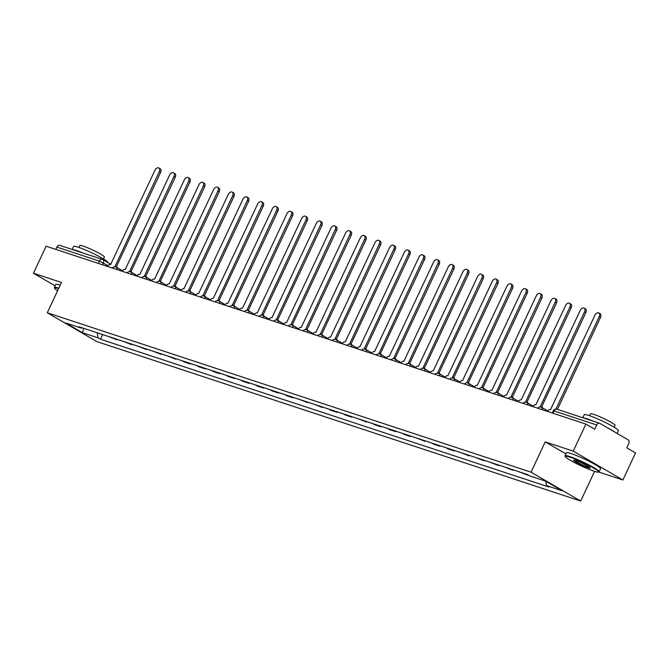 <?xml version="1.0" encoding="UTF-8"?>
<svg xmlns="http://www.w3.org/2000/svg" width="669" height="669" viewBox="0 0 669 669"><rect width="100%" height="100%" fill="white"/><g stroke="black" fill="none" stroke-linecap="round" stroke-linejoin="round"><path stroke-width="1" d="M598.646 471.996L622.889 479.982L635.55 452.946L626.761 447.845L628.735 443.631A3.019 2.275 108.2 0 0 628.024 439.759L599.926 423.418A3.019 2.275 108.2 0 0 599.591 423.276A3.019 2.275 108.2 0 0 596.664 424.982L554.083 410.95L553.33 410.825L552.31 413.016M594.582 471.369L580.684 501.039L531.035 472.18L47.273 312.757L61.464 282.469L33.45 273.236L46.111 246.2L585.902 424.087L573.241 451.123L545.227 441.891L531.035 472.18M47.273 312.757L96.921 341.625L580.684 501.039M585.902 424.087L594.691 429.197L596.664 424.982M622.889 479.982L573.241 451.123M33.45 273.236L55.134 285.839M55.795 249.395L56.873 247.095A3.019 2.275 -71.8 0 1 59.8 245.389L102.39 259.421A3.019 2.275 108.2 0 0 99.455 261.136L56.873 247.095M117.292 339.392L117.083 339.844L108.83 336.607M117.083 339.844L115.035 338.648M123.497 341.441L131.743 344.677L129.702 343.481M131.952 344.226L131.743 344.677M138.165 346.274L146.411 349.511L144.37 348.315M146.62 349.059L146.411 349.511M152.825 351.108L161.078 354.336L159.03 353.148M161.288 353.893L161.078 354.336M167.493 355.941L175.746 359.169L173.697 357.982M175.955 358.726L175.746 359.169M182.16 360.775L184.201 361.962L190.406 364.003L188.365 362.815M190.615 363.56L190.406 364.003M196.82 365.6L198.869 366.796L205.074 368.836L203.025 367.649M205.283 368.393L205.074 368.836M211.488 370.434L213.536 371.63L219.741 373.67L217.693 372.482M219.95 373.227L219.741 373.67M226.155 375.267L228.196 376.463L234.401 378.503L232.36 377.316M234.61 378.06L234.401 378.503M240.815 380.101L242.864 381.288L249.069 383.337L247.02 382.15M249.278 382.894L249.069 383.337M255.483 384.934L257.532 386.122L263.737 388.171L261.688 386.983M263.946 387.727L263.737 388.171M270.151 389.768L272.191 390.955L278.396 393.004L276.356 391.817M278.605 392.552L278.396 393.004M284.81 394.601L286.859 395.789L293.064 397.838L291.015 396.65M293.273 397.386L293.064 397.838M299.478 399.435L307.732 402.671L305.683 401.475M307.941 402.22L307.732 402.671M314.146 404.268L322.391 407.505L320.351 406.309M322.6 407.053L322.391 407.505M328.814 409.102L330.854 410.289L337.059 412.33L335.01 411.142M337.268 411.887L337.059 412.33M343.473 413.935L345.522 415.123L351.727 417.163L349.678 415.976M351.936 416.72L351.727 417.163M358.141 418.769L366.386 421.997L364.346 420.809M366.595 421.554L366.386 421.997M372.809 423.602L374.849 424.79L381.054 426.83L379.014 425.643M381.263 426.387L381.054 426.83M387.468 428.428L389.517 429.623L395.722 431.664L393.673 430.476M395.931 431.221L395.722 431.664M402.136 433.261L404.185 434.457L410.39 436.497L408.341 435.31M410.599 436.054L410.39 436.497M416.804 438.095L425.049 441.331L423.009 440.143M425.258 440.888L425.049 441.331M431.463 442.928L433.512 444.116L439.717 446.164L437.668 444.977M439.926 445.721L439.717 446.164M446.131 447.762L448.18 448.949L454.385 450.998L452.336 449.811M454.594 450.546L454.385 450.998M460.799 452.595L469.044 455.832L467.004 454.644M469.253 455.38L469.044 455.832M475.458 457.429L483.712 460.665L481.663 459.469M483.921 460.213L483.712 460.665M490.126 462.262L498.38 465.499L496.331 464.303M498.589 465.047L498.38 465.499M504.794 467.096L513.039 470.332L510.999 469.136M513.248 469.881L513.039 470.332M519.453 471.929L527.707 475.157L525.658 473.97M97.172 332.761L98.109 337.862L82.32 332.66L65.637 322.96L81.426 328.161L82.153 327.818M98.109 337.862L100.442 339.216L548.864 486.99L546.531 485.635L562.32 490.837L545.636 481.145L529.848 475.935L527.515 474.58L79.093 326.807L81.426 328.161M565.882 453.9L545.227 441.891M102.625 334.559L100.442 339.216M546.531 485.635L545.703 481.178M82.32 332.66L83.851 328.379M116.08 267.09A3.019 1.957 -59.8 0 0 115.436 266.237A3.019 1.957 -59.8 0 0 115.193 266.128L159.272 171.665A3.47 2.25 -59.8 0 0 158.854 167.961A3.47 2.25 -59.8 0 0 154.949 170.244L110.586 264.606A3.019 1.957 -59.8 0 0 107.558 266.454M158.854 167.961L160.15 168.705A3.47 2.25 120.2 0 1 160.568 172.418L116.364 266.772M116.481 266.872A3.019 1.957 120.2 0 1 116.724 266.981A3.019 1.957 120.2 0 1 117.368 267.817M130.748 271.923A3.019 1.957 -59.8 0 0 130.104 271.07A3.019 1.957 -59.8 0 0 129.853 270.953L173.94 176.499A3.47 2.25 -59.8 0 0 173.522 172.786A3.47 2.25 -59.8 0 0 169.617 175.077L125.254 269.44A3.019 1.957 -59.8 0 0 122.226 271.279M173.522 172.786L174.81 173.539A3.47 2.25 120.2 0 1 175.228 177.252L131.032 271.606M131.149 271.706A3.019 1.957 120.2 0 1 131.392 271.815A3.019 1.957 120.2 0 1 132.027 272.651M145.416 276.757A3.019 1.957 -59.8 0 0 144.763 275.896A3.019 1.957 -59.8 0 0 144.521 275.787L188.608 181.332A3.47 2.25 -59.8 0 0 188.19 177.62A3.47 2.25 -59.8 0 0 184.284 179.911L139.913 274.273A3.019 1.957 -59.8 0 0 136.894 276.113M188.19 177.62L189.478 178.372A3.47 2.25 120.2 0 1 189.896 182.085L145.7 276.439M145.809 276.54A3.019 1.957 120.2 0 1 146.059 276.648A3.019 1.957 120.2 0 1 146.695 277.484M160.075 281.59A3.019 1.957 -59.8 0 0 159.431 280.729A3.019 1.957 -59.8 0 0 159.189 280.62L203.267 186.166A3.47 2.25 -59.8 0 0 202.849 182.453A3.47 2.25 -59.8 0 0 198.944 184.744L154.581 279.107A3.019 1.957 -59.8 0 0 151.554 280.947M202.849 182.453L204.145 183.206A3.47 2.25 120.2 0 1 204.563 186.919L160.359 281.273M160.476 281.373A3.019 1.957 120.2 0 1 160.719 281.482A3.019 1.957 120.2 0 1 161.363 282.318M72.168 249.462L73.59 246.435A18.849 1.948 25.1 0 1 78.248 247.212A18.849 1.948 25.1 0 1 97.365 255.558A18.849 1.948 25.1 0 1 107.734 262.432L107.726 262.449M72.704 249.637A18.849 1.948 25.1 0 1 76.659 250.607A18.849 1.948 25.1 0 1 83.249 253.116M78.942 247.446L79.837 245.548A13.572 1.405 25.1 0 1 83.19 246.108A13.572 1.405 25.1 0 1 96.955 252.113A13.572 1.405 25.1 0 1 104.414 257.063L103.528 258.962M58.571 288.64A18.398 1.898 -154.9 0 0 54.599 288.28L54.381 287.687A18.849 1.948 25.1 0 1 54.373 287.461L55.77 284.467A18.849 1.948 25.1 0 1 60.193 285.17M54.373 287.461A18.849 1.948 25.1 0 1 58.797 288.163M54.599 288.28A18.398 1.898 -154.9 0 0 57.584 290.747M594.013 471.185A18.398 1.898 -154.9 0 0 598.387 472.088A18.398 1.898 -154.9 0 0 589.238 465.649A18.398 1.898 -154.9 0 0 569.787 457.103A18.398 1.898 -154.9 0 0 565.246 456.559A18.398 1.898 -154.9 0 0 576.168 463.458A18.398 1.898 -154.9 0 0 594.013 471.185M565.246 456.559L565.029 455.965A18.849 1.948 25.1 0 1 565.021 455.74A18.849 1.948 25.1 0 1 569.679 456.526A18.849 1.948 25.1 0 1 588.804 464.863A18.849 1.948 25.1 0 1 599.165 471.737A18.849 1.948 25.1 0 1 598.989 471.871L598.387 472.088M587.959 467.664A9.199 0.953 25.1 0 1 578.233 463.391A9.199 0.953 25.1 0 1 573.659 460.172A9.199 0.953 25.1 0 1 575.85 460.623A9.199 0.953 25.1 0 1 584.773 464.487A9.199 0.953 25.1 0 1 590.234 467.94A9.199 0.953 25.1 0 1 587.959 467.664M574.194 460.18A8.747 0.903 -154.9 0 0 579.513 463.483A8.747 0.903 -154.9 0 0 587.85 467.087A8.747 0.903 -154.9 0 0 589.882 467.531M582.816 417.749L584.238 414.713A18.849 1.948 25.1 0 1 588.896 415.499A18.849 1.948 25.1 0 1 608.021 423.837A18.849 1.948 25.1 0 1 618.382 430.711L617.111 433.42M583.36 417.924A18.849 1.948 25.1 0 1 587.307 418.894A18.849 1.948 25.1 0 1 593.896 421.395M606.908 427.483A18.849 1.948 25.1 0 1 614.811 432.074M589.59 415.733L590.484 413.835A13.572 1.405 25.1 0 1 593.838 414.395A13.572 1.405 25.1 0 1 607.603 420.4A13.572 1.405 25.1 0 1 615.062 425.35L614.175 427.248M565.021 455.74L566.426 452.754A18.849 1.948 25.1 0 1 571.083 453.532A18.849 1.948 25.1 0 1 590.2 461.869A18.849 1.948 25.1 0 1 600.561 468.743L599.165 471.737M174.743 286.424A3.019 1.957 -59.8 0 0 174.099 285.563A3.019 1.957 -59.8 0 0 173.848 285.454L217.935 191A3.47 2.25 -59.8 0 0 217.517 187.287A3.47 2.25 -59.8 0 0 213.612 189.578L169.249 283.94A3.019 1.957 -59.8 0 0 166.221 285.78M217.517 187.287L218.805 188.039A3.47 2.25 120.2 0 1 219.223 191.752L175.027 286.106M175.144 286.207A3.019 1.957 120.2 0 1 175.387 286.315A3.019 1.957 120.2 0 1 176.022 287.152M189.411 291.258A3.019 1.957 -59.8 0 0 188.758 290.396A3.019 1.957 -59.8 0 0 188.516 290.287L232.603 195.833A3.47 2.25 -59.8 0 0 232.185 192.12A3.47 2.25 -59.8 0 0 228.28 194.403L183.908 288.774A3.019 1.957 -59.8 0 0 180.889 290.614M232.185 192.12L233.473 192.873A3.47 2.25 120.2 0 1 233.891 196.586L189.695 290.94M189.812 291.04A3.019 1.957 120.2 0 1 190.055 291.149A3.019 1.957 120.2 0 1 190.69 291.985M204.07 296.083A3.019 1.957 -59.8 0 0 203.426 295.23A3.019 1.957 -59.8 0 0 203.184 295.121L247.262 200.667A3.47 2.25 -59.8 0 0 246.844 196.954A3.47 2.25 -59.8 0 0 242.939 199.237L198.576 293.607A3.019 1.957 -59.8 0 0 195.549 295.447M246.844 196.954L248.14 197.706A3.47 2.25 120.2 0 1 248.559 201.419L204.354 295.773M204.471 295.874A3.019 1.957 120.2 0 1 204.714 295.982A3.019 1.957 120.2 0 1 205.358 296.819M218.738 300.916A3.019 1.957 -59.8 0 0 218.094 300.063A3.019 1.957 -59.8 0 0 217.851 299.955L261.93 205.5A3.47 2.25 -59.8 0 0 261.512 201.787A3.47 2.25 -59.8 0 0 257.607 204.07L213.244 298.433A3.019 1.957 -59.8 0 0 210.217 300.281M261.512 201.787L262.8 202.54A3.47 2.25 120.2 0 1 263.218 206.244L219.022 300.607M219.139 300.707A3.019 1.957 120.2 0 1 219.382 300.816A3.019 1.957 120.2 0 1 220.017 301.644M233.406 305.75A3.019 1.957 -59.8 0 0 232.753 304.897A3.019 1.957 -59.8 0 0 232.511 304.788L276.598 210.334A3.47 2.25 -59.8 0 0 276.18 206.621A3.47 2.25 -59.8 0 0 272.275 208.904L227.903 303.266A3.019 1.957 -59.8 0 0 224.884 305.114M276.18 206.621L277.468 207.373A3.47 2.25 120.2 0 1 277.886 211.078L233.69 305.44M233.807 305.541A3.019 1.957 120.2 0 1 234.05 305.649A3.019 1.957 120.2 0 1 234.685 306.477M248.065 310.583A3.019 1.957 -59.8 0 0 247.421 309.73A3.019 1.957 -59.8 0 0 247.179 309.622L291.266 215.167A3.47 2.25 -59.8 0 0 290.839 211.454A3.47 2.25 -59.8 0 0 286.934 213.737L242.571 308.1A3.019 1.957 -59.8 0 0 239.544 309.948M290.839 211.454L292.136 212.207A3.47 2.25 120.2 0 1 292.554 215.911L248.35 310.274M248.467 310.374A3.019 1.957 120.2 0 1 248.709 310.483A3.019 1.957 120.2 0 1 249.353 311.311M263.678 317.9A3.019 1.957 -59.8 0 0 263.001 315.559A3.019 1.957 -59.8 0 0 262.758 315.45A3.019 1.957 -59.8 0 0 262.089 314.564A3.019 1.957 -59.8 0 0 261.847 314.455L305.925 220.001A3.47 2.25 -59.8 0 0 305.507 216.288A3.47 2.25 -59.8 0 0 301.602 218.571L257.239 312.933A3.019 1.957 -59.8 0 0 254.212 314.781M305.507 216.288L306.795 217.032A3.47 2.25 120.2 0 1 307.222 220.745L263.017 315.107M263.134 315.199A3.019 1.957 120.2 0 1 263.377 315.316A3.019 1.957 120.2 0 1 264.021 316.144M277.401 320.25A3.019 1.957 -59.8 0 0 276.749 319.397A3.019 1.957 -59.8 0 0 276.506 319.289L320.593 224.826A3.47 2.25 -59.8 0 0 320.175 221.121A3.47 2.25 -59.8 0 0 316.27 223.404L271.898 317.767A3.019 1.957 -59.8 0 0 268.879 319.615M320.175 221.121L321.463 221.865A3.47 2.25 120.2 0 1 321.881 225.578L277.685 319.933M277.802 320.033A3.019 1.957 120.2 0 1 278.045 320.142A3.019 1.957 120.2 0 1 278.68 320.978M292.06 325.084A3.019 1.957 -59.8 0 0 291.416 324.231A3.019 1.957 -59.8 0 0 291.174 324.122L335.261 229.659A3.47 2.25 -59.8 0 0 334.843 225.955A3.47 2.25 -59.8 0 0 330.929 228.238L286.566 322.6A3.019 1.957 -59.8 0 0 283.539 324.448M334.843 225.955L336.131 226.699A3.47 2.25 120.2 0 1 336.549 230.412L292.345 324.766M292.462 324.866A3.019 1.957 120.2 0 1 292.704 324.975A3.019 1.957 120.2 0 1 293.348 325.811M306.728 329.917A3.019 1.957 -59.8 0 0 306.084 329.064A3.019 1.957 -59.8 0 0 305.842 328.947L349.92 234.493A3.47 2.25 -59.8 0 0 349.502 230.78A3.47 2.25 -59.8 0 0 345.597 233.071L301.234 327.434A3.019 1.957 -59.8 0 0 298.207 329.273M349.502 230.78L350.799 231.533A3.47 2.25 120.2 0 1 351.217 235.245L307.012 329.6M307.13 329.7A3.019 1.957 120.2 0 1 307.372 329.809A3.019 1.957 120.2 0 1 308.016 330.645M321.396 334.751A3.019 1.957 -59.8 0 0 320.744 333.89A3.019 1.957 -59.8 0 0 320.501 333.781L364.588 239.326A3.47 2.25 -59.8 0 0 364.17 235.613A3.47 2.25 -59.8 0 0 360.265 237.905L315.902 332.267A3.019 1.957 -59.8 0 0 312.875 334.107M364.17 235.613L365.458 236.366A3.47 2.25 120.2 0 1 365.876 240.079L321.68 334.433M321.797 334.533A3.019 1.957 120.2 0 1 322.04 334.642A3.019 1.957 120.2 0 1 322.675 335.478M336.055 339.584A3.019 1.957 -59.8 0 0 335.412 338.723A3.019 1.957 -59.8 0 0 335.169 338.614L379.256 244.16A3.47 2.25 -59.8 0 0 378.838 240.447A3.47 2.25 -59.8 0 0 374.933 242.738L330.561 337.101A3.019 1.957 -59.8 0 0 327.542 338.94M378.838 240.447L380.126 241.2A3.47 2.25 120.2 0 1 380.544 244.913L336.348 339.267M336.457 339.367A3.019 1.957 120.2 0 1 336.699 339.476A3.019 1.957 120.2 0 1 337.343 340.312M350.723 344.418A3.019 1.957 -59.8 0 0 350.079 343.557A3.019 1.957 -59.8 0 0 349.837 343.448L393.916 248.993A3.47 2.25 -59.8 0 0 393.497 245.28A3.47 2.25 -59.8 0 0 389.592 247.572L345.229 341.934A3.019 1.957 -59.8 0 0 342.202 343.774M393.497 245.28L394.794 246.033A3.47 2.25 120.2 0 1 395.212 249.746L351.008 344.1M351.125 344.201A3.019 1.957 120.2 0 1 351.367 344.309A3.019 1.957 120.2 0 1 352.011 345.145M366.328 351.727A3.019 1.957 -59.8 0 0 365.659 349.385A3.019 1.957 -59.8 0 0 365.416 349.277A3.019 1.957 -59.8 0 0 364.747 348.39A3.019 1.957 -59.8 0 0 364.496 348.281L408.583 253.827A3.47 2.25 -59.8 0 0 408.165 250.114A3.47 2.25 -59.8 0 0 404.26 252.405L359.897 346.768A3.019 1.957 -59.8 0 0 356.87 348.608M408.165 250.114L409.453 250.867A3.47 2.25 120.2 0 1 409.871 254.58L365.675 348.934M365.792 349.034A3.019 1.957 120.2 0 1 366.035 349.143A3.019 1.957 120.2 0 1 366.671 349.979M380.059 354.077A3.019 1.957 -59.8 0 0 379.407 353.224A3.019 1.957 -59.8 0 0 379.164 353.115L423.251 258.66A3.47 2.25 -59.8 0 0 422.833 254.948A3.47 2.25 -59.8 0 0 418.928 257.231L374.556 351.601A3.019 1.957 -59.8 0 0 371.538 353.441M422.833 254.948L424.121 255.7A3.47 2.25 120.2 0 1 424.539 259.413L380.343 353.767M380.452 353.868A3.019 1.957 120.2 0 1 380.703 353.976A3.019 1.957 120.2 0 1 381.338 354.813M394.718 358.91A3.019 1.957 -59.8 0 0 394.074 358.057A3.019 1.957 -59.8 0 0 393.832 357.948L437.911 263.494A3.47 2.25 -59.8 0 0 437.493 259.781A3.47 2.25 -59.8 0 0 433.587 262.064L389.224 356.426A3.019 1.957 -59.8 0 0 386.197 358.275M437.493 259.781L438.789 260.534A3.47 2.25 120.2 0 1 439.207 264.247L395.003 358.601M395.12 358.701A3.019 1.957 120.2 0 1 395.362 358.81A3.019 1.957 120.2 0 1 396.006 359.638M409.386 363.744A3.019 1.957 -59.8 0 0 408.742 362.891A3.019 1.957 -59.8 0 0 408.491 362.782L452.579 268.328A3.47 2.25 -59.8 0 0 452.16 264.615A3.47 2.25 -59.8 0 0 448.255 266.898L403.892 361.26A3.019 1.957 -59.8 0 0 400.865 363.108M452.16 264.615L453.448 265.367A3.47 2.25 120.2 0 1 453.866 269.072L409.671 363.434M409.788 363.535A3.019 1.957 120.2 0 1 410.03 363.643A3.019 1.957 120.2 0 1 410.666 364.471M424.054 368.577A3.019 1.957 -59.8 0 0 423.402 367.724A3.019 1.957 -59.8 0 0 423.159 367.616L467.246 273.161A3.47 2.25 -59.8 0 0 466.828 269.448A3.47 2.25 -59.8 0 0 462.923 271.731L418.551 366.094A3.019 1.957 -59.8 0 0 415.533 367.942M466.828 269.448L468.116 270.201A3.47 2.25 120.2 0 1 468.534 273.905L424.338 368.268M424.455 368.368A3.019 1.957 120.2 0 1 424.698 368.477A3.019 1.957 120.2 0 1 425.333 369.305M438.713 373.411A3.019 1.957 -59.8 0 0 438.07 372.558A3.019 1.957 -59.8 0 0 437.827 372.449L481.906 277.995A3.47 2.25 -59.8 0 0 481.488 274.282A3.47 2.25 -59.8 0 0 477.582 276.565L433.219 370.927A3.019 1.957 -59.8 0 0 430.192 372.775M481.488 274.282L482.784 275.026A3.47 2.25 120.2 0 1 483.202 278.739L438.998 373.101M439.115 373.202A3.019 1.957 120.2 0 1 439.357 373.31A3.019 1.957 120.2 0 1 440.001 374.138M453.381 378.244A3.019 1.957 -59.8 0 0 452.737 377.391A3.019 1.957 -59.8 0 0 452.495 377.283L496.574 282.82A3.47 2.25 -59.8 0 0 496.155 279.115A3.47 2.25 -59.8 0 0 492.25 281.398L447.887 375.761A3.019 1.957 -59.8 0 0 444.86 377.609M496.155 279.115L497.443 279.859A3.47 2.25 120.2 0 1 497.861 283.572L453.666 377.926M453.783 378.027A3.019 1.957 120.2 0 1 454.025 378.136A3.019 1.957 120.2 0 1 454.661 378.972M468.049 383.078A3.019 1.957 -59.8 0 0 467.397 382.225A3.019 1.957 -59.8 0 0 467.154 382.116L511.241 287.653A3.47 2.25 -59.8 0 0 510.823 283.949A3.47 2.25 -59.8 0 0 506.918 286.232L462.547 380.594A3.019 1.957 -59.8 0 0 459.528 382.442M510.823 283.949L512.111 284.693A3.47 2.25 120.2 0 1 512.529 288.406L468.333 382.76M468.451 382.86A3.019 1.957 120.2 0 1 468.693 382.969A3.019 1.957 120.2 0 1 469.329 383.805M482.709 387.911A3.019 1.957 -59.8 0 0 482.065 387.058A3.019 1.957 -59.8 0 0 481.822 386.95L525.901 292.487A3.47 2.25 -59.8 0 0 525.483 288.782A3.47 2.25 -59.8 0 0 521.577 291.065L477.214 385.428A3.019 1.957 -59.8 0 0 474.187 387.276M525.483 288.782L526.779 289.526A3.47 2.25 120.2 0 1 527.197 293.239L482.993 387.594M483.11 387.694A3.019 1.957 120.2 0 1 483.353 387.803A3.019 1.957 120.2 0 1 483.996 388.639M497.376 392.745A3.019 1.957 -59.8 0 0 496.733 391.892A3.019 1.957 -59.8 0 0 496.49 391.775L540.569 297.32A3.47 2.25 -59.8 0 0 540.151 293.607A3.47 2.25 -59.8 0 0 536.245 295.899L491.882 390.261A3.019 1.957 -59.8 0 0 488.855 392.101M540.151 293.607L541.438 294.36A3.47 2.25 120.2 0 1 541.865 298.073L497.661 392.427M497.778 392.527A3.019 1.957 120.2 0 1 498.02 392.636A3.019 1.957 120.2 0 1 498.664 393.472M512.044 397.578A3.019 1.957 -59.8 0 0 511.392 396.717A3.019 1.957 -59.8 0 0 511.149 396.608L555.237 302.154A3.47 2.25 -59.8 0 0 554.818 298.441A3.47 2.25 -59.8 0 0 550.913 300.732L506.542 395.095A3.019 1.957 -59.8 0 0 503.523 396.934M554.818 298.441L556.106 299.194A3.47 2.25 120.2 0 1 556.524 302.906L512.329 397.261M512.446 397.361A3.019 1.957 120.2 0 1 512.688 397.47A3.019 1.957 120.2 0 1 513.324 398.306M526.704 402.412A3.019 1.957 -59.8 0 0 526.06 401.551A3.019 1.957 -59.8 0 0 525.817 401.442L569.904 306.987A3.47 2.25 -59.8 0 0 569.478 303.274A3.47 2.25 -59.8 0 0 565.573 305.566L521.21 399.928A3.019 1.957 -59.8 0 0 518.182 401.768M569.478 303.274L570.774 304.027A3.47 2.25 120.2 0 1 571.192 307.74L526.988 402.094M527.105 402.194A3.019 1.957 120.2 0 1 527.348 402.303A3.019 1.957 120.2 0 1 527.992 403.139M542.316 409.721A3.019 1.957 -59.8 0 0 541.647 407.379A3.019 1.957 -59.8 0 0 541.397 407.27A3.019 1.957 -59.8 0 0 540.728 406.384A3.019 1.957 -59.8 0 0 540.485 406.275L584.564 311.821A3.47 2.25 -59.8 0 0 584.146 308.108A3.47 2.25 -59.8 0 0 580.24 310.399L535.877 404.762A3.019 1.957 -59.8 0 0 532.85 406.601M584.146 308.108L585.442 308.861A3.47 2.25 120.2 0 1 585.86 312.574L541.656 406.928M541.773 407.028A3.019 1.957 120.2 0 1 542.015 407.137A3.019 1.957 120.2 0 1 542.659 407.973M555.931 409.094L599.232 316.654A3.47 2.25 -59.8 0 0 598.814 312.941L600.101 313.694A3.47 2.25 120.2 0 1 600.519 317.407L557.436 409.378M598.814 312.941A3.47 2.25 -59.8 0 0 594.908 315.224L550.537 409.595A3.019 1.957 -59.8 0 0 547.518 411.435M108.094 265.677L99.455 261.136L98.385 263.427M102.449 264.765L103.327 262.909A3.019 1.957 120.2 0 0 102.959 259.681A3.019 3.019 0 0 0 102.39 259.421A3.019 2.275 108.2 0 1 102.717 259.572A3.019 1.957 120.2 0 1 102.959 259.681L110.895 264.288M117.025 269.565A3.019 1.957 -59.8 0 0 116.356 267.232A3.019 1.957 -59.8 0 0 116.113 267.123M131.684 274.399A3.019 1.957 -59.8 0 0 131.015 272.066A3.019 1.957 -59.8 0 0 130.773 271.949M146.352 279.232A3.019 1.957 -59.8 0 0 145.683 276.891A3.019 1.957 -59.8 0 0 145.441 276.782M161.02 284.066A3.019 1.957 -59.8 0 0 160.351 281.724A3.019 1.957 -59.8 0 0 160.108 281.616M175.679 288.899A3.019 1.957 -59.8 0 0 175.01 286.558A3.019 1.957 -59.8 0 0 174.768 286.449M190.347 293.733A3.019 1.957 -59.8 0 0 189.678 291.391A3.019 1.957 -59.8 0 0 189.436 291.283M205.015 298.566A3.019 1.957 -59.8 0 0 204.346 296.225A3.019 1.957 -59.8 0 0 204.104 296.116M219.675 303.4A3.019 1.957 -59.8 0 0 219.006 301.058A3.019 1.957 -59.8 0 0 218.763 300.95M234.342 308.233A3.019 1.957 -59.8 0 0 233.673 305.892A3.019 1.957 -59.8 0 0 233.431 305.783M249.01 313.067A3.019 1.957 -59.8 0 0 248.341 310.725A3.019 1.957 -59.8 0 0 248.099 310.617M278.337 322.734A3.019 1.957 -59.8 0 0 277.668 320.392A3.019 1.957 -59.8 0 0 277.426 320.284M293.005 327.559A3.019 1.957 -59.8 0 0 292.336 325.226A3.019 1.957 -59.8 0 0 292.094 325.117M307.673 332.393A3.019 1.957 -59.8 0 0 307.004 330.06A3.019 1.957 -59.8 0 0 306.753 329.951M322.333 337.226A3.019 1.957 -59.8 0 0 321.664 334.893A3.019 1.957 -59.8 0 0 321.421 334.776M337 342.06A3.019 1.957 -59.8 0 0 336.331 339.718A3.019 1.957 -59.8 0 0 336.089 339.609M351.668 346.893A3.019 1.957 -59.8 0 0 350.999 344.552A3.019 1.957 -59.8 0 0 350.748 344.443M380.996 356.56A3.019 1.957 -59.8 0 0 380.327 354.219A3.019 1.957 -59.8 0 0 380.084 354.11M395.663 361.394A3.019 1.957 -59.8 0 0 394.994 359.052A3.019 1.957 -59.8 0 0 394.752 358.944M410.323 366.227A3.019 1.957 -59.8 0 0 409.654 363.886A3.019 1.957 -59.8 0 0 409.411 363.777M424.991 371.061A3.019 1.957 -59.8 0 0 424.322 368.719A3.019 1.957 -59.8 0 0 424.079 368.611M439.658 375.894A3.019 1.957 -59.8 0 0 438.989 373.553A3.019 1.957 -59.8 0 0 438.747 373.444M454.318 380.728A3.019 1.957 -59.8 0 0 453.649 378.386A3.019 1.957 -59.8 0 0 453.406 378.278M468.986 385.553A3.019 1.957 -59.8 0 0 468.317 383.22A3.019 1.957 -59.8 0 0 468.074 383.111M483.654 390.387A3.019 1.957 -59.8 0 0 482.985 388.053A3.019 1.957 -59.8 0 0 482.742 387.945M498.321 395.22A3.019 1.957 -59.8 0 0 497.644 392.887A3.019 1.957 -59.8 0 0 497.401 392.77M512.981 400.054A3.019 1.957 -59.8 0 0 512.312 397.712A3.019 1.957 -59.8 0 0 512.069 397.603M527.649 404.887A3.019 1.957 -59.8 0 0 526.98 402.546A3.019 1.957 -59.8 0 0 526.737 402.437M553.004 413.241L554.083 410.95A3.019 2.275 108.2 0 1 557.009 409.244A3.019 3.019 0 0 0 553.33 410.825M557.336 409.386A3.019 2.275 108.2 0 0 557.009 409.244L599.591 423.276M159.272 171.665L160.568 172.418M173.94 176.499L175.228 177.252M188.608 181.332L189.896 182.085M203.267 186.166L204.563 186.919M217.935 191L219.223 191.752M232.603 195.833L233.891 196.586M247.262 200.667L248.559 201.419M261.93 205.5L263.218 206.244M276.598 210.334L277.886 211.078M291.266 215.167L292.554 215.911M305.925 220.001L307.222 220.745M320.593 224.826L321.881 225.578M335.261 229.659L336.549 230.412M349.92 234.493L351.217 235.245M364.588 239.326L365.876 240.079M379.256 244.16L380.544 244.913M393.916 248.993L395.212 249.746M408.583 253.827L409.871 254.58M423.251 258.66L424.539 259.413M437.911 263.494L439.207 264.247M452.579 268.328L453.866 269.072M467.246 273.161L468.534 273.905M481.906 277.995L483.202 278.739M496.574 282.82L497.861 283.572M511.241 287.653L512.529 288.406M525.901 292.487L527.197 293.239M540.569 297.32L541.865 298.073M555.237 302.154L556.524 302.906M569.904 306.987L571.192 307.74M584.564 311.821L585.86 312.574M599.232 316.654L600.519 317.407M122.519 270.811L116.356 267.232A3.019 3.019 0 0 0 112.409 268.052M137.187 275.645L131.015 272.066A3.019 3.019 0 0 0 127.077 272.877M151.846 280.478L145.683 276.891A3.019 3.019 0 0 0 141.736 277.71M166.514 285.312L160.351 281.724A3.019 3.019 0 0 0 156.404 282.544M181.182 290.145L175.01 286.558A3.019 3.019 0 0 0 171.072 287.377M195.841 294.979L189.678 291.391A3.019 3.019 0 0 0 185.731 292.211M210.509 299.812L204.346 296.225A3.019 3.019 0 0 0 200.399 297.044M225.177 304.646L219.006 301.058A3.019 3.019 0 0 0 215.067 301.878M239.837 309.479L233.673 305.892A3.019 3.019 0 0 0 229.726 306.711M254.504 314.313L248.341 310.725A3.019 3.019 0 0 0 244.394 311.545M269.172 319.146L263.001 315.559A3.019 3.019 0 0 0 259.062 316.378M283.84 323.972L277.668 320.392A3.019 3.019 0 0 0 273.721 321.212M298.499 328.805L292.336 325.226A3.019 3.019 0 0 0 288.389 326.046M313.167 333.639L307.004 330.06A3.019 3.019 0 0 0 303.057 330.879M327.835 338.472L321.664 334.893A3.019 3.019 0 0 0 317.716 335.704M342.495 343.306L336.331 339.718A3.019 3.019 0 0 0 332.384 340.538M357.162 348.139L350.999 344.552A3.019 3.019 0 0 0 347.052 345.371M371.83 352.973L365.659 349.385A3.019 3.019 0 0 0 361.72 350.205M386.49 357.806L380.327 354.219A3.019 3.019 0 0 0 376.379 355.038M401.157 362.64L394.994 359.052A3.019 3.019 0 0 0 391.047 359.872M415.825 367.473L409.654 363.886A3.019 3.019 0 0 0 405.715 364.705M430.485 372.307L424.322 368.719A3.019 3.019 0 0 0 420.375 369.539M445.153 377.14L438.989 373.553A3.019 3.019 0 0 0 435.042 374.372M459.82 381.974L453.649 378.386A3.019 3.019 0 0 0 449.71 379.206M474.48 386.799L468.317 383.22A3.019 3.019 0 0 0 464.37 384.039M489.148 391.633L482.985 388.053A3.019 3.019 0 0 0 479.037 388.873M503.816 396.466L497.644 392.887A3.019 3.019 0 0 0 493.705 393.698M518.483 401.3L512.312 397.712A3.019 3.019 0 0 0 508.365 398.532M533.143 406.133L526.98 402.546A3.019 3.019 0 0 0 523.033 403.365M547.811 410.967L541.647 407.379A3.019 3.019 0 0 0 537.7 408.199M115.436 266.237L116.724 266.981M130.104 271.07L131.392 271.815M144.763 275.896L146.059 276.648M159.431 280.729L160.719 281.482M174.099 285.563L175.387 286.315M188.758 290.396L190.055 291.149M203.426 295.23L204.714 295.982M218.094 300.063L219.382 300.816M232.753 304.897L234.05 305.649M247.421 309.73L248.709 310.483M262.089 314.564L263.377 315.316M276.749 319.397L278.045 320.142M291.416 324.231L292.704 324.975M306.084 329.064L307.372 329.809M320.744 333.89L322.04 334.642M335.412 338.723L336.699 339.476M350.079 343.557L351.367 344.309M364.747 348.39L366.035 349.143M379.407 353.224L380.703 353.976M394.074 358.057L395.362 358.81M408.742 362.891L410.03 363.643M423.402 367.724L424.698 368.477M438.07 372.558L439.357 373.31M452.737 377.391L454.025 378.136M467.397 382.225L468.693 382.969M482.065 387.058L483.353 387.803M496.733 391.892L498.02 392.636M511.392 396.717L512.688 397.47M526.06 401.551L527.348 402.303M540.728 406.384L542.015 407.137"/></g></svg>
